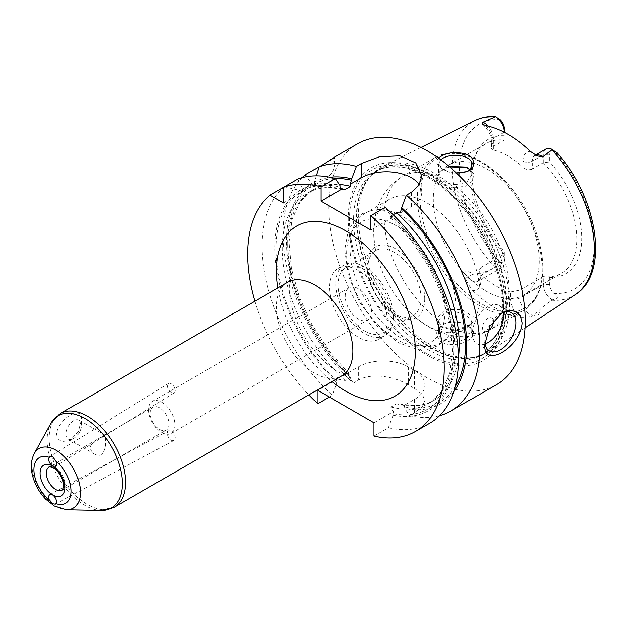<?xml version="1.0" encoding="UTF-8"?>
<svg xmlns="http://www.w3.org/2000/svg" width="627" height="627" viewBox="0 0 627 627"><rect width="100%" height="100%" fill="white"/><g stroke="black" fill="none" stroke-linecap="round" stroke-linejoin="round"><path stroke-width="0.47" stroke-dasharray="3.13 2.35" d="M171.124 440.185A5.518 3.292 -118.2 0 0 173.867 440.467A5.518 3.292 -118.2 0 0 174.165 434.049A5.518 3.292 -118.2 0 0 168.647 430.749A5.518 3.292 -118.2 0 0 167.589 435.232A5.518 3.292 -118.2 0 0 171.124 440.185M171.124 383.771A5.518 3.072 -121.7 0 0 168.357 383.505A5.518 3.072 -121.7 0 0 168.647 389.814A5.518 3.072 -121.7 0 0 174.157 392.894A5.518 3.072 -121.7 0 0 174.8 388.544A5.518 3.072 -121.7 0 0 171.124 383.771M56.438 434.056L57.802 438.712L61.328 441.455L65.811 441.964L70.506 440.342L78.304 431.517L81.4 419.635C83.093 404.227 58.256 418.57 56.438 434.056M81.4 425.192A10.847 6.262 120 0 0 79.159 420.223A10.847 6.262 120 0 0 68.304 426.493A10.847 6.262 120 0 0 68.304 439.018A10.847 6.262 120 0 0 73.727 438.485A10.847 6.262 120 0 0 81.4 425.192L81.4 419.635M101.786 454.677C99.301 455.704 96.738 455.445 94.097 453.909C88.321 449.057 89.175 444.324 96.652 439.692L104.944 435.114L105.461 439.08C106.026 445.507 104.803 450.711 101.786 454.677M168.961 424.04A13.238 7.642 60 0 1 166.218 430.098A13.238 7.642 60 0 1 152.98 422.457A13.238 7.642 60 0 1 152.98 407.166A13.238 7.642 60 0 1 163.185 410.716A13.238 7.642 60 0 1 168.961 424.04M174.87 424.957A18.536 10.698 60 0 1 171.03 433.437A18.536 10.698 60 0 1 152.494 422.739A18.536 10.698 60 0 1 152.494 401.335A18.536 10.698 60 0 1 166.774 406.296A18.536 10.698 60 0 1 174.87 424.957M371.474 311.447A18.536 10.698 -120 0 0 363.386 292.793A18.536 10.698 -120 0 0 349.098 287.824A18.536 10.698 -120 0 0 349.098 309.229A18.536 10.698 -120 0 0 367.634 319.927A18.536 10.698 -120 0 0 371.474 311.447M254.813 301.234A139.022 80.264 -120 0 0 308.876 394.877M485.024 343.957A22.07 12.744 -60 0 1 476.849 343.706A22.07 12.744 -60 0 1 476.849 318.226A22.07 12.744 -60 0 1 498.912 305.49A22.07 12.744 -60 0 1 503.222 312.442M484.828 342.499A22.07 12.744 -60 0 1 484.757 340.814A22.07 12.744 -60 0 1 500.362 313.79A22.07 12.744 -60 0 1 501.153 313.351M487.54 331.087A7.72 4.46 -60 0 1 482.414 327.733A7.72 4.46 -60 0 1 487.571 318.477A7.72 4.46 -60 0 1 493.308 320.742M357.515 143.842A139.022 80.264 -120 0 0 357.515 304.369A139.022 80.264 -120 0 0 496.537 384.633M439.558 415.677A139.022 80.264 60 0 1 409.478 415.583L414.541 412.66L422.214 406.657L424.887 400.41L422.206 394.242L414.541 388.505A139.022 80.264 60 0 1 408.302 384.9C395.206 376.631 371.49 372.234 358.37 380.228L353.307 383.152A139.022 80.264 60 0 1 302.143 177.668M318.978 166.853L332.702 158.929L334.379 157.205L334.379 165.144A35.308 20.385 0 0 0 332.702 158.929M316.18 175.85L314.292 182.096L314.213 185.231L324.041 179.557A35.308 20.385 0 0 0 334.379 165.144M283.467 202.976L302.661 191.901L302.582 188.852L297.896 179.024M314.213 185.231L311.611 183.64L306.768 176.649M283.467 187.355L284.368 186.838L299.91 190.396L302.661 191.901M353.307 383.152L348.62 376.028L348.173 372.822L350.65 377.344L345.187 380.503L337.357 379.069L336.911 382.783L332.224 395.316L329.308 397.009M302.582 188.852A127.54 73.633 60 0 1 340.038 185.568M348.62 376.028A127.54 73.633 60 0 1 311.611 183.64M373.974 436.078L388.395 427.747L393.09 415.215L393.529 411.5C391.436 410.105 390.613 408.6 391.052 406.978L396.515 403.827L400.159 403.921L404.344 405.254L414.541 399.368A35.308 20.385 0 0 0 424.887 384.954A35.308 20.385 0 0 0 414.541 370.541L408.302 366.936A35.308 20.385 0 0 0 358.37 366.936L348.173 372.822M373.974 422.794L393.529 411.5M404.344 405.254L404.791 408.459L409.478 415.583M337.357 379.069L317.795 390.362M314.292 182.096A127.54 73.633 60 0 1 329.912 177.261M453.799 391.828A127.54 73.633 60 0 1 404.791 408.459M284.368 186.838A139.022 80.264 -120 0 0 332.224 395.316M336.911 382.783A127.54 73.633 60 0 1 299.91 190.396M400.339 212.976L411.422 206.581A35.308 20.385 0 0 0 421.759 192.168A35.308 20.385 0 0 0 419.322 184.714M370.855 230.007L391.295 218.204L389.963 215.892L389.963 214.403L385.276 207.38M393.184 214.763L391.052 215.994L391.295 218.204L390.652 217.843L411.006 240.086L428.413 266.295L441.69 294.69L449.951 323.352L452.647 350.297L449.684 373.598L441.471 391.624L428.805 403.357A121.372 70.075 60 0 1 391.052 406.978M389.963 214.403A127.54 73.633 60 0 1 455.171 350.219A127.54 73.633 60 0 1 393.09 415.215M388.395 427.747A139.022 80.264 -120 0 0 429.824 423.154M387.235 320.546A40.826 23.567 60 0 1 378.779 339.231A40.826 23.567 60 0 1 337.953 315.663A40.826 23.567 60 0 1 337.953 268.521A40.826 23.567 60 0 1 369.413 279.462A40.826 23.567 60 0 1 387.235 320.546M393.474 316.941A40.826 23.567 60 0 1 385.025 335.625A40.826 23.567 60 0 1 344.199 312.058A40.826 23.567 60 0 1 344.199 264.915A40.826 23.567 60 0 1 375.659 275.856A40.826 23.567 60 0 1 393.474 316.941M391.138 315.585A37.51 21.655 60 0 1 383.363 332.765A37.51 21.655 60 0 1 345.853 311.102A37.51 21.655 60 0 1 345.853 267.784A37.51 21.655 60 0 1 374.758 277.839A37.51 21.655 60 0 1 391.138 315.585M420.991 298.35A37.51 21.655 60 0 1 413.224 315.522A37.51 21.655 60 0 1 375.706 293.867A37.51 21.655 60 0 1 375.706 250.549A37.51 21.655 60 0 1 404.619 260.597A37.51 21.655 60 0 1 420.991 298.35M424.683 298.922A40.826 23.567 -120 0 0 381.381 245.055A40.826 23.567 -120 0 0 381.381 302.794A40.826 23.567 -120 0 0 424.683 298.922M467.287 167.519L473.416 173.655L472.805 180.623L466.261 186.086L456.597 187.685A88.266 50.959 60 0 1 508.928 289.023A88.266 50.959 60 0 1 490.643 329.426A88.266 50.959 60 0 1 456.597 329.935L456.644 330.601L442.074 327.435L438.563 321.22L438.634 320.201L436.423 318.289L440.413 326.197L456.597 329.935L470.407 324.598L473.103 316.345L461.793 309.573L445.327 309.456L436.423 318.289A88.266 50.959 60 0 1 387.102 240.776A88.266 50.959 60 0 1 402.377 176.548A88.266 50.959 60 0 1 436.423 176.038L439.825 171.437L449.731 166.907M438.634 320.201L444.245 313.21L455.892 311.776L467.091 315.467L471.661 321.236L468.73 325.899L466.833 327.153L456.644 330.601M480.078 294.87A75.028 43.318 60 0 1 464.536 329.214A75.028 43.318 60 0 1 411.484 313.845A75.028 43.318 60 0 1 376.294 252.893A75.028 43.318 60 0 1 389.508 199.261A75.028 43.318 60 0 1 418.452 198.837A75.028 43.318 60 0 1 480.078 294.87M449.175 166.437L441.502 170.144L438.634 174.071C437.003 179.103 447.302 184.597 456.644 184.471L456.597 187.685C446.369 187.771 434.848 181.611 436.423 176.038L438.634 174.071L438.563 174.823L438.563 163.671M466.833 337.914C469.545 336.37 471.159 334.167 471.661 331.299C471.559 328.767 469.756 326.565 466.245 324.692C459.991 321.502 453.345 320.93 446.306 322.976C441.306 325.045 438.728 328.18 438.563 332.381C437.144 342.985 458.415 344.584 466.833 337.914L468.44 340.257C462.271 344.936 444.637 347.037 439.59 340.328C434.386 333.556 436.22 327.921 445.084 323.43C452.96 321.134 460.445 321.776 467.538 325.374C475.266 330.319 475.564 335.273 468.44 340.257M456.644 184.471L466.833 182.379L471.661 174.808L469.654 169.549M466.276 171.892L465.61 172.174C457.099 174.282 449.402 173.224 442.513 168.992L438.571 163.671L440.789 159.791M501.6 267.713L478.142 281.257L478.856 278.129L478.856 270.848L480.791 267.541L480.791 275.425L504.233 261.898L504.233 251.184L504.233 261.898A12.712 7.336 60 0 1 501.6 267.713A12.712 7.336 60 0 1 495.471 267.212L494.875 267.415C487.924 271.373 480.533 273.662 472.719 274.258C470.948 272.189 467.499 271.068 462.381 270.903L467.734 277.134A12.712 7.336 -120 0 0 475.391 281.829A12.712 7.336 -120 0 0 478.166 281.249A12.712 7.336 -120 0 0 480.791 275.425A6.623 3.825 0 0 0 478.856 278.129A6.623 3.825 0 0 0 480.791 280.833A19.327 11.161 60 0 1 472.578 290.56C469.325 285.841 467.084 281.789 465.837 278.404C463.188 275.802 462.036 273.301 462.381 270.903M472.578 290.56A102.475 59.165 -120 0 0 518.788 317.238A19.327 11.161 60 0 1 510.566 298.021L510.566 291.994A75.028 43.318 60 0 1 480.791 274.806L480.791 280.833M510.566 291.994L519.932 290.136L519.932 298.021A12.712 7.336 -120 0 0 525.332 310.663A12.712 7.336 -120 0 0 532.989 314.817L538.342 314.762L531.398 316.259C528.585 316.964 524.376 317.293 518.788 317.238M538.342 314.762C539.878 312.857 539.761 311.917 537.982 311.933C540.85 308.476 545.451 304.589 551.784 300.27L552.128 299.925A12.712 7.336 60 0 1 543.366 284.493L543.366 276.625L549.542 277.346L549.542 284.493A8.339 4.812 -120 0 0 553.68 293.381C559.676 298.805 557.246 297.896 552.128 299.925M509.445 303.899A106.849 61.689 60 0 1 489.178 351.661A106.849 61.689 60 0 1 476.222 356.975A106.849 61.689 60 0 1 380.464 291.116A106.849 61.689 60 0 1 371.309 175.262A106.849 61.689 60 0 1 382.392 166.704A106.849 61.689 60 0 1 464.035 197.685A106.849 61.689 60 0 1 509.445 303.899M438.469 158.106C435.342 161.437 436.235 164.776 441.165 168.114C445.225 170.724 450.327 172.331 456.464 172.934M495.471 267.212L494.327 261.02L500.095 262.439A8.339 4.812 -120 0 0 504.233 258.332M504.233 132.305L504.233 128.676M504.233 135.816A77.576 44.791 -120 0 0 475.642 154.399A77.576 44.791 -120 0 0 504.233 251.184M498.167 118.362L494.766 116.551M480.791 267.541L504.233 254.037M504.202 254.029A75.028 43.318 60 0 1 474.208 157.91A75.028 43.318 60 0 1 486.254 143.411A75.028 43.318 60 0 1 504.202 140.15L493.277 146.452L493.277 138.567A12.712 7.336 -120 0 0 488.088 126.16M555.271 151.334L553.68 150.723A8.339 4.812 -120 0 0 549.542 154.838L549.542 161.978L543.366 162.699L543.366 154.838A12.712 7.336 60 0 1 545.999 149.014M549.542 277.346A77.576 44.791 -120 0 0 581.746 238.252A77.576 44.791 -120 0 0 549.542 161.978M478.856 270.848L480.791 274.806M532.409 169.047C529.204 170.325 526.084 169.705 523.051 167.19L523.051 161.163A6.623 3.825 0 0 0 532.409 161.163L532.409 169.047L543.366 162.699M485.878 125.674A19.327 11.161 60 0 1 493.277 143.975L493.277 150.002A75.028 43.318 60 0 1 523.051 167.19M493.277 150.002L491.341 148.552L493.277 146.452M543.366 276.625L519.932 290.136M539.361 260.644A75.028 43.318 60 0 1 523.819 294.988A75.028 43.318 60 0 1 448.791 251.67A75.028 43.318 60 0 1 448.791 165.034A75.028 43.318 60 0 1 506.608 185.137A75.028 43.318 60 0 1 539.361 260.644M543.335 162.738A75.028 43.318 60 0 1 576.816 239.012A75.028 43.318 60 0 1 561.283 273.364A75.028 43.318 60 0 1 543.335 276.625M456.135 308.688A75.028 43.318 60 0 1 453.815 325.288A75.028 43.318 60 0 1 440.601 343.032A75.028 43.318 60 0 1 365.572 299.722A75.028 43.318 60 0 1 365.572 213.086A75.028 43.318 60 0 1 387.549 210.515A75.028 43.318 60 0 1 456.135 308.688M505.785 309.714A111.387 64.307 -120 0 0 387.643 162.738A111.387 64.307 -120 0 0 387.643 320.264A111.387 64.307 -120 0 0 505.785 309.714M96.652 439.692L49.039 467.178A13.238 7.642 60 0 1 55.748 467.891A13.238 7.642 60 0 1 65.02 484.052A13.238 7.642 60 0 1 62.277 490.11L166.218 430.098M34.25 453.533A34.375 19.845 -120 0 0 56.14 506.436A34.375 19.845 -120 0 0 66.697 509.743M60.349 413.507A54.063 31.217 -120 0 0 60.349 475.94A54.063 31.217 -120 0 0 114.412 507.149M101.096 510.449A53.24 30.739 60 0 1 58.123 477.218A53.24 30.739 60 0 1 50.834 423.397M287.644 282.283A54.063 31.217 -120 0 0 287.644 344.709A54.063 31.217 -120 0 0 341.707 375.926M277.863 287.926A98.196 56.696 -120 0 0 331.926 381.569M324.041 179.557L324.041 163.929M336.911 381.279A125.784 72.622 60 0 1 301.634 191.392M345.187 380.503A121.372 70.075 60 0 1 307.434 193.14A121.372 70.075 60 0 1 340.304 188.437M302.582 190.851A125.784 72.622 60 0 1 340.038 187.065M314.292 184.087A125.784 72.622 60 0 1 335.147 178.499M350.65 377.344A121.372 70.075 60 0 1 312.897 189.989A121.372 70.075 60 0 1 339.293 184.456M348.62 374.523A125.784 72.622 60 0 1 313.343 184.636M414.541 370.541L414.541 388.505M414.541 399.368L414.541 412.66M408.302 366.936L408.302 384.9M358.37 366.936L358.37 380.228M455.335 386.679A125.784 72.622 60 0 1 404.791 406.954M411.422 206.581L411.422 192.285M458.603 357.68A121.372 70.075 60 0 1 434.268 400.198A121.372 70.075 60 0 1 396.515 403.827M391.052 215.994A121.372 70.075 60 0 1 428.805 403.357L434.268 400.198C424.855 405.638 413.491 406.876 400.159 403.921M389.963 215.892A125.784 72.622 60 0 1 453.924 349.505A125.784 72.622 60 0 1 393.09 413.71M542.237 269.79A88.266 50.959 60 0 1 523.953 310.2A88.266 50.959 60 0 1 435.687 259.241A88.266 50.959 60 0 1 435.687 157.314A88.266 50.959 60 0 1 503.708 180.96A88.266 50.959 60 0 1 542.237 269.79M494.875 267.415A100.516 58.029 60 0 1 474.89 120.619M575.335 294.604A100.516 58.029 60 0 1 551.784 300.27M500.095 119.781A95.226 54.98 -120 0 0 459.552 167.707A95.226 54.98 -120 0 0 500.095 262.439M504.179 132.273L493.277 138.567A6.623 3.825 180 0 0 491.341 141.271A6.623 3.825 180 0 0 493.277 143.975M535.638 155.057A12.712 7.336 -120 0 0 535.043 155.339A12.712 7.336 -120 0 0 532.409 161.163L543.366 154.838L549.542 154.838M553.68 293.381A95.226 54.98 -120 0 0 594.224 245.455A95.226 54.98 -120 0 0 553.68 150.723M549.542 284.493L543.366 284.493L519.932 298.021A6.623 3.825 180 0 1 510.566 298.021M465.837 278.404A6.623 1.677 -40.7 0 1 467.734 277.134L472.719 274.258M523.051 161.163A19.327 11.161 60 0 1 530.45 151.405M537.982 311.933L532.989 314.817A6.623 5.141 89.4 0 0 531.398 316.259M444.966 310.631A69.511 40.136 60 0 1 371.239 317.223A69.511 40.136 60 0 1 371.239 218.917A69.511 40.136 60 0 1 444.966 310.631M542.919 268.317A86.941 50.199 60 0 1 450.703 276.554A86.941 50.199 60 0 1 450.703 153.599A86.941 50.199 60 0 1 542.919 268.317M503.45 306.634A105.971 61.18 60 0 1 481.505 355.141A105.971 61.18 60 0 1 375.542 293.961A105.971 61.18 60 0 1 375.542 171.602A105.971 61.18 60 0 1 457.201 199.989A105.971 61.18 60 0 1 503.45 306.634M506.248 305.02A105.971 61.18 60 0 1 484.295 353.534A105.971 61.18 60 0 1 378.332 292.354A105.971 61.18 60 0 1 378.332 169.995A105.971 61.18 60 0 1 459.991 198.383A105.971 61.18 60 0 1 506.248 305.02M503.881 309.001A109.169 63.029 60 0 1 388.097 319.339A109.169 63.029 60 0 1 388.097 164.956A109.169 63.029 60 0 1 503.881 309.001M506.796 304.777A106.057 61.234 60 0 1 473.816 357.468A106.057 61.234 60 0 1 378.771 292.096A106.057 61.234 60 0 1 369.687 177.096A106.057 61.234 60 0 1 453.776 191.376A106.057 61.234 60 0 1 506.796 304.777M168.647 430.749L49.831 494.562M173.867 440.467L55.286 504.147M168.357 383.505L49.768 456.754M174.157 392.894L55.341 466.284M73.727 438.485L70.506 440.342M68.304 439.018L94.097 453.909M79.159 420.223L104.944 435.114M104.403 435.209L152.98 407.166M171.03 433.437L367.634 319.927M152.494 401.335L349.098 287.824M290.803 279.446L289.721 283.631C288.694 289.227 289.596 297.629 292.441 308.837C297.99 327.49 307.449 343.941 320.812 358.182C329.34 366.536 336.323 371.646 341.77 373.52L345.743 374.609M511.397 312.693L498.912 305.49M489.326 350.916L476.849 343.706M484.757 340.814L484.757 344.419M500.362 313.79L501.968 312.857M349.012 373.574L329.104 351.183L312.183 325.052L299.369 296.916L291.492 268.638L289.063 242.14L292.158 219.238L300.357 201.541L312.897 189.989L307.434 193.14C316.847 187.7 328.211 186.462 341.55 189.417M424.887 384.954L424.887 400.41M421.759 192.168L421.759 175.999M378.779 339.231L385.025 335.625M337.953 268.521L344.199 264.915M383.363 332.765L413.224 315.522M345.853 267.784L375.706 250.549M442.074 327.435L440.413 326.197M470.407 324.598L468.73 325.899M411.484 313.845C424.581 326.283 439.417 333.729 456.009 336.197C468.259 337.718 479.804 335.461 490.643 329.426L523.953 310.2C528.53 307.543 532.331 303.844 535.356 299.095C540.443 290.983 542.998 280.849 543.013 268.709C542.982 258.136 541.077 247.007 537.284 235.305C529.423 211.997 516.922 192.097 499.774 175.599C476.097 154.203 454.732 148.113 435.687 157.314L402.377 176.548C391.734 182.919 384.014 191.791 379.202 203.156C373.041 218.76 372.07 235.337 376.294 252.893M471.661 331.307L471.661 321.236M438.563 332.381L438.563 321.228M466.472 167.048L468.197 167.981M441.502 170.144L439.825 171.437M471.661 174.808L471.661 164.964M466.245 324.692L467.538 325.374M446.306 322.976L445.084 323.43M421.007 147.463L382.392 166.704M525.144 327.843L489.178 351.661M465.61 172.174L466.997 171.633M442.513 168.992L441.165 168.114M474.208 157.91L475.642 154.399M535.583 155.034L535.027 155.347L537.245 155.864M482.531 124.373C487.963 129.24 490.902 134.876 491.341 141.271L491.341 148.552M523.819 294.988L561.283 273.364M448.791 165.034L486.254 143.411M453.815 325.288L448.673 336.041L438.634 345.446L429.15 348.996L417.049 349.247L398.694 342.891L377.415 326.244L359.694 302.386L348.408 275.794L344.74 249.75L348.228 230.854L354.482 220.257L362.273 213.713L374.241 209.732L387.549 210.515M440.601 343.032L464.536 329.214M365.572 213.086L389.508 199.261M371.309 175.262L369.687 177.096L378.332 169.995L375.542 171.602C388.027 164.572 403.404 165.379 421.673 174.032C436.635 181.485 450.75 193.257 464.011 209.355C487.563 237.829 502.948 277.11 502.674 307.716C502.266 331.127 495.205 346.943 481.505 355.141L484.295 353.534L473.816 357.468L476.222 356.975"/><path stroke-width="0.94" d="M49.165 499.68C48.295 497.172 48.522 495.463 49.831 494.562L52.652 494.93C55.921 497.673 57.002 500.55 55.913 503.575L55.286 504.147L52.754 503.755L49.165 499.68A26.373 15.228 60 0 1 33.889 469.678A26.373 15.228 60 0 1 49.165 457.318L49.768 456.754L52.754 456.887L55.913 461.221C56.751 463.651 56.563 465.336 55.341 466.284L52.417 465.963C49.157 463.228 48.067 460.343 49.165 457.318M308.876 394.877A139.022 80.264 -120 0 0 317.795 403.647L317.795 390.362L373.974 422.794L373.974 436.078A139.022 80.264 -120 0 0 415.395 431.478A139.022 80.264 -120 0 0 440.773 336.213A139.022 80.264 -120 0 0 370.855 215.712L370.855 230.007L320.922 201.173L320.922 186.877A139.022 80.264 -120 0 0 283.467 187.355L283.467 202.976L269.939 195.169A139.022 80.264 -120 0 0 254.813 301.234M503.222 312.442A22.07 12.744 -60 0 1 503.481 315.585A22.07 12.744 -60 0 1 485.024 343.957M501.153 313.351A22.07 12.744 -60 0 1 511.397 312.693A22.07 12.744 -60 0 1 515.966 322.795A22.07 12.744 -60 0 1 506.334 344.999A22.07 12.744 -60 0 1 489.326 350.916A22.07 12.744 -60 0 1 484.828 342.499M493.308 320.742A7.72 4.46 -60 0 1 493.339 321.447A7.72 4.46 -60 0 1 487.54 331.087M484.757 344.419L489.711 326.361L501.968 312.857L509.053 310.404L515.574 311.313L520.41 315.64L522.205 322.795C520.912 347.476 482.719 369.522 484.757 344.419M332.702 158.929C337.012 155.59 334.128 157.259 324.041 163.929L318.978 166.853A139.022 80.264 60 0 1 356.426 166.382L361.489 163.459L379.688 156.695L399.94 155.849L415.756 162.926L421.759 175.999L419.087 185.098L411.422 192.285L406.359 195.209A139.022 80.264 60 0 1 479.694 347.342A139.022 80.264 60 0 1 450.899 410.983A139.022 80.264 60 0 1 439.558 415.677M450.899 410.983L496.537 384.633A139.022 80.264 -120 0 0 525.324 320.993A139.022 80.264 -120 0 0 464.646 181.085A139.022 80.264 -120 0 0 357.515 143.842L334.379 157.205M302.143 177.668A139.022 80.264 60 0 1 305.443 174.667L318.978 166.853L316.18 175.85M320.922 186.877L335.343 178.554A139.022 80.264 -120 0 0 297.896 179.024L269.939 195.169M306.768 176.649L305.443 174.667M335.343 178.554L340.038 185.568L340.038 187.065L341.55 189.417M320.922 201.173L341.362 189.37L345.187 189.511L350.65 186.36L350.407 184.15L351.739 178.813L356.426 166.382M329.308 397.009L317.795 403.647M329.912 177.261A127.54 73.633 60 0 1 351.739 178.813M406.359 195.209L401.672 207.639A127.54 73.633 60 0 1 453.799 391.828M401.672 207.639L400.339 212.976L396.515 212.843L393.184 214.763M419.322 184.714A35.308 20.385 0 0 0 361.489 177.755L350.407 184.15M415.395 431.478L429.824 423.154A139.022 80.264 -120 0 0 455.202 327.89A139.022 80.264 -120 0 0 385.276 207.38L370.855 215.712M469.654 169.549L466.472 167.048L449.175 166.437M449.731 166.907L467.287 167.519M440.789 159.791C448.148 152.643 472.523 153.827 471.669 164.729C471.159 168.13 469.545 170.426 466.833 171.626L466.276 171.892M488.088 126.16A12.712 7.336 -120 0 0 482.853 122.304L495.471 116.81A12.712 7.336 60 0 1 504.233 132.242L504.233 128.676A8.339 4.812 -120 0 0 500.095 119.781L495.471 116.81M535.583 155.034L545.999 149.014A12.712 7.336 60 0 1 552.128 149.516L542.841 156.938A12.712 7.336 -120 0 0 535.638 155.057M482.853 122.304L482.531 124.373L485.878 125.674A101.59 58.648 -120 0 1 530.45 151.405L537.245 155.864L542.841 156.938M456.464 172.934L466.997 171.633L468.44 170.975C476.026 167.895 475.344 156.17 464.826 153.725C453.783 151.389 444.998 152.855 438.469 158.106M494.875 117.006A100.516 58.029 60 0 0 474.89 120.619C480.925 117.641 487.555 116.285 494.766 116.551L495.377 116.747M553.68 150.723L556.886 152.69C597.837 197.936 610.016 273.443 575.335 294.604L525.144 327.843M62.277 490.11A13.238 7.642 60 0 1 49.039 482.469A13.238 7.642 60 0 1 49.039 467.178C48.514 466.457 50.019 466.762 53.538 468.103C60.874 472.1 65.145 485.298 63.625 487.32L62.277 490.11M52.417 465.963A17.65 10.189 -120 0 0 40.05 473.244A17.65 10.189 -120 0 0 52.417 494.789M52.652 494.93A17.65 10.189 -120 0 0 65.02 487.657A17.65 10.189 -120 0 0 52.652 466.104M55.913 461.221A26.373 15.228 60 0 1 71.188 491.215A26.373 15.228 60 0 1 55.913 503.575M80.444 492.399A34.375 19.845 -120 0 0 61.556 454.136A34.375 19.845 -120 0 0 34.25 453.533C30.778 460.492 30.355 468.408 32.972 477.265C35.465 485.619 39.72 492.932 45.74 499.217L54.361 506.02L66.697 509.743A34.375 19.845 -120 0 0 80.444 492.399M125.612 482.398A54.063 31.217 -120 0 0 102.013 427.99A54.063 31.217 -120 0 0 60.349 413.507L50.834 423.397A53.24 30.739 60 0 1 93.133 424.322A53.24 30.739 60 0 1 122.39 483.589A53.24 30.739 60 0 1 101.096 510.449L114.412 507.149A54.063 31.217 -120 0 0 125.612 482.398M345.743 374.609L341.707 375.926A54.063 31.217 -120 0 0 352.907 351.175A54.063 31.217 -120 0 0 329.308 296.767A54.063 31.217 -120 0 0 287.644 282.283L60.349 413.507M331.926 381.569A98.196 56.696 -120 0 0 415.325 351.175A98.196 56.696 -120 0 0 338.87 227.264A98.196 56.696 -120 0 0 277.863 287.926M340.304 188.437A121.372 70.075 60 0 1 345.187 189.511M335.147 178.499A125.784 72.622 60 0 1 351.739 180.31M339.293 184.456A121.372 70.075 60 0 1 350.65 186.36M401.672 209.136A125.784 72.622 60 0 1 455.335 386.679M361.489 177.755L361.489 163.459M396.515 212.843A121.372 70.075 60 0 1 458.603 357.68M551.784 149.861A100.516 58.029 60 0 1 594.404 249.671A100.516 58.029 60 0 1 575.335 294.604M468.44 170.975L466.833 171.626M66.697 509.743L101.096 510.449M34.25 453.533L50.834 423.397M341.707 375.926L114.412 507.149M287.644 282.283L290.803 279.446M474.89 120.619L421.007 147.463"/></g></svg>
